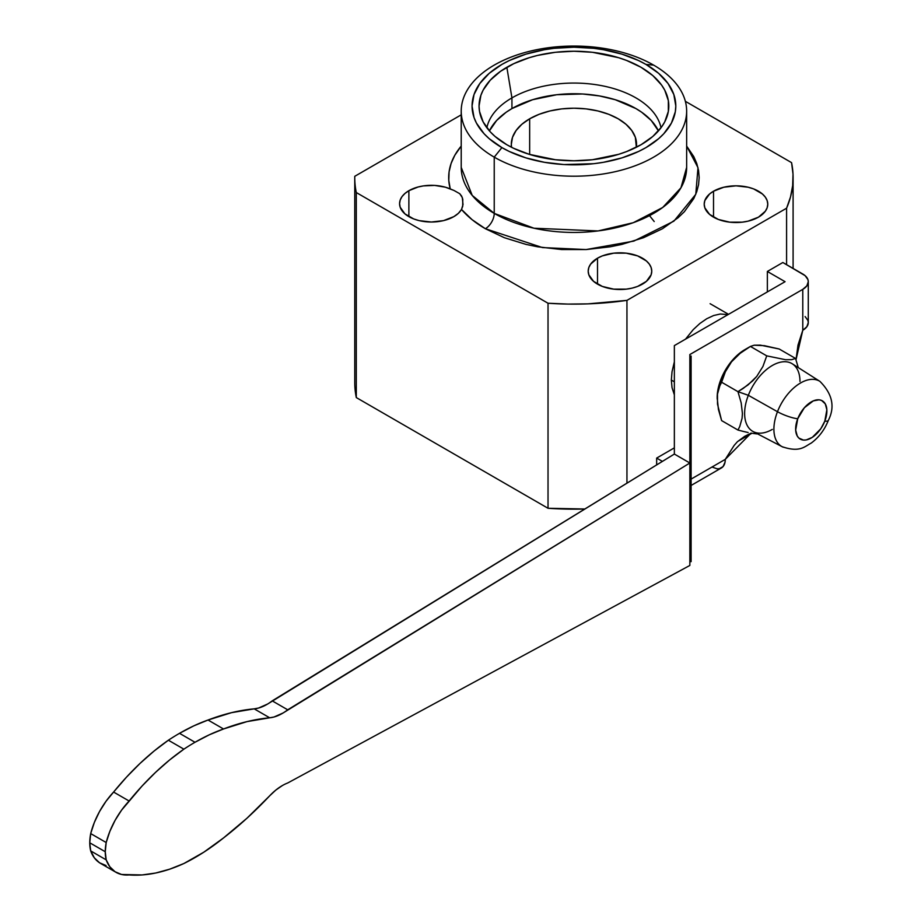 <?xml version="1.0" encoding="UTF-8"?>
<svg xmlns="http://www.w3.org/2000/svg" width="921" height="921" viewBox="0 0 921 921"><rect width="100%" height="100%" fill="white"/><g stroke="black" fill="none" stroke-linecap="round" stroke-linejoin="round"><path stroke-width="1.38" d="M597.51 258.191L597.51 284.129L597.51 258.191A31.775 18.351 180 0 1 632.14 254.208A31.775 18.351 180 0 1 651.757 271.165A31.775 18.351 180 0 1 642.455 284.129A31.775 18.351 180 0 1 607.814 288.112A31.775 18.351 180 0 1 588.197 271.165A31.775 18.351 180 0 1 597.51 258.191L590.626 264.143L588.807 267.585L588.197 271.165L588.807 274.734L593.561 281.354L602.322 286.419L613.777 289.159L626.176 289.159L632.14 288.112L637.631 286.419L646.404 281.354L651.147 274.734L651.757 271.165L651.147 267.585L649.34 264.143L646.404 260.965L637.631 255.9L626.176 253.16L613.777 253.16L602.322 255.9L597.51 258.191M713.522 191.211L713.522 217.16L713.522 191.211A31.775 18.351 180 0 1 748.151 187.228A31.775 18.351 180 0 1 767.769 204.186A31.775 18.351 180 0 1 758.467 217.16A31.775 18.351 180 0 1 723.825 221.132A31.775 18.351 180 0 1 704.208 204.186A31.775 18.351 180 0 1 713.522 191.211L709.573 193.986L704.818 200.605L704.208 204.186L704.818 207.766L709.573 214.374L718.334 219.44L729.789 222.18L742.188 222.18L748.151 221.132L758.467 217.16L765.351 211.208L767.158 207.766L767.769 204.186L767.158 200.605L765.351 197.163L762.415 193.986L753.643 188.92L748.151 187.228L735.994 185.835L723.825 187.228L713.522 191.211M408.878 190.693L408.878 216.642L408.878 190.693A31.775 18.351 180 0 1 450.231 188.909A125.244 72.31 180 0 1 461.214 146.082L454.813 155.258L451.094 163.489L449.08 171.928L448.792 180.435L450.231 188.909L454.018 190.474L445.419 187.216L434.62 185.42L423.418 185.904L418.099 186.998L408.878 190.693L404.929 193.479L401.993 196.645L400.186 200.087L399.576 203.668A31.775 18.351 180 0 1 408.878 190.693M453.823 216.642A31.775 18.351 180 0 1 419.193 220.626A31.775 18.351 180 0 1 399.576 203.668L400.186 207.248L404.929 213.868L413.69 218.922L419.193 220.626L431.35 222.019L443.519 220.626L453.823 216.642L458.393 213.315L461.513 209.458L462.71 206.316L462.779 199.224L461.651 196.115L459.763 193.721L454.018 190.474L459.763 193.721L462.307 197.589L463.021 204.554L461.513 209.458A31.775 18.351 180 0 1 453.823 216.642M686.652 167.369L680.953 187.792L662.683 207.49L633.245 222.709L598.04 230.941L533.973 228.224L494.232 213.384A112.719 65.08 0 0 1 461.214 167.369L472.22 195.413L494.232 213.384A12.526 7.23 -60 0 1 485.367 228.719A125.244 72.31 180 0 1 461.513 209.458L472.07 219.659L485.367 228.719A12.526 7.23 120 0 0 494.232 213.384A112.719 65.08 0 0 0 617.07 227.487A112.719 65.08 0 0 0 686.652 167.369L686.652 111.13A112.719 65.08 180 0 1 617.07 171.248A112.719 65.08 180 0 1 494.232 157.146L494.232 213.384L494.232 157.146A112.719 65.08 0 0 0 653.634 157.146A112.719 65.08 0 0 0 653.634 65.115A112.719 65.08 180 0 1 686.652 111.13M653.634 65.115L645.966 64.424A101.874 58.817 180 0 1 645.966 147.602A101.874 58.817 180 0 1 501.899 147.602L494.232 157.146L501.899 147.602L509.301 151.481L525.914 157.882L544.357 162.292L563.951 164.548L593.803 163.696L603.497 162.292L621.951 157.882L638.552 151.481L645.966 147.602L658.63 138.691L663.776 133.741L671.409 123.092L675.312 111.775L675.807 106.019L673.838 94.541L668.047 83.512L658.63 73.335L645.966 64.424L638.552 60.544L621.951 54.143L603.497 49.734L593.803 48.329L573.933 47.201L554.062 48.329L544.357 49.734L525.914 54.143L509.301 60.544L501.899 64.424L489.224 73.335L479.818 83.512L474.016 94.541L472.059 106.019L474.016 117.485L476.445 123.092L484.089 133.741L489.224 138.691L501.899 147.602A101.874 58.817 180 0 1 501.899 64.424A101.874 58.817 180 0 1 645.966 64.424L653.634 65.115A112.719 65.08 0 0 0 494.232 65.115A112.719 65.08 0 0 0 494.232 157.146A112.719 65.08 180 0 1 461.214 111.13A112.719 65.08 180 0 1 530.795 51A112.719 65.08 180 0 1 653.634 65.115M511.938 97.891A87.668 50.62 0 0 0 486.864 127.766A87.668 50.62 180 0 1 511.938 97.891L511.938 108.574A87.668 50.62 0 0 0 489.419 130.897L496.615 120.501L506.159 112.247L511.938 108.574L511.938 97.891A87.668 50.62 180 0 1 602.679 85.86A87.668 50.62 180 0 1 661.002 127.766A87.668 50.62 0 0 0 602.679 85.86A87.668 50.62 0 0 0 511.938 97.891L506.849 67.279L511.938 97.891M641.016 144.747A94.875 54.776 180 0 1 544.334 158.055A94.875 54.776 180 0 1 480.14 114.25A94.875 54.776 180 0 1 506.849 67.279A94.875 54.776 180 0 1 616.736 57.137A94.875 54.776 180 0 1 667.725 114.25A94.875 54.776 180 0 1 641.016 144.747L626.637 151.551L618.647 154.314L592.433 159.736L573.933 160.784L555.421 159.736L529.207 154.314L513.745 148.35L506.849 144.747L495.049 136.446L490.26 131.83L483.145 121.917L479.519 111.383L479.058 106.019L480.889 95.324L483.145 90.108L490.26 80.196L500.598 71.262L513.745 63.676L529.207 57.712L537.622 55.41L555.421 52.29L573.933 51.242L592.433 52.29L618.647 57.712L626.637 60.475L641.016 67.279L652.816 75.58L661.577 85.054L664.72 90.108L668.347 100.642L668.347 111.383L664.72 121.917L661.577 126.971L652.816 136.446L641.016 144.747M529.656 118.797L529.656 154.452L529.656 118.797A62.616 36.149 180 0 1 597.89 110.957A62.616 36.149 180 0 1 636.549 144.355A62.616 36.149 180 0 1 636.353 147.256L635.352 137.31L631.783 130.529L625.992 124.277L618.21 118.797L608.723 114.296L597.89 110.957L586.147 108.897L573.933 108.206L561.718 108.897L549.964 110.957L539.142 114.296L529.656 118.797A62.616 36.149 180 0 0 511.316 144.355L512.513 137.31L516.082 130.529L521.862 124.277L529.656 118.797M511.512 147.256A62.616 36.149 180 0 1 511.316 144.355L511.512 147.256M658.446 130.897L651.251 120.501L641.695 112.247L635.916 108.574L615.263 99.721L599.375 95.922L582.521 93.988L556.825 94.713L532.603 99.721L511.938 108.574A87.668 50.62 0 0 1 658.446 130.897M686.652 146.082L697.991 167.68L695.781 194.296L673.884 221.155L633.821 241.095L586.101 249.556L542.457 247.576L485.367 228.719L504.351 237.71L526.006 244.399L537.576 246.793L561.66 249.556L586.205 249.556L610.289 246.793L621.859 244.399L643.514 237.71L662.487 228.719L678.063 217.77L684.384 211.68L693.778 198.579L696.76 191.706L698.567 184.684L699.166 177.592L698.567 170.512L696.76 163.489L693.778 156.605L686.652 146.082M685.362 101.322L791.565 162.637A219.175 126.534 180 0 1 793.096 177.592A219.175 126.534 180 0 1 786.592 208.204L786.592 264.672L786.592 208.204L626.948 300.373L587.713 303.884L567.843 304.08L548.03 303.239L356.3 192.547A219.175 126.534 180 0 1 354.769 176.302L461.214 114.849L354.769 176.302A219.175 126.534 180 0 0 354.758 177.592A219.175 126.534 180 0 0 356.3 192.547L548.03 303.239L548.03 508.277A219.175 126.534 0 0 0 584.812 509.002L548.03 508.277L356.3 397.573L356.3 192.547L356.3 397.573L548.03 508.277L548.03 303.239A219.175 126.534 180 0 0 626.948 300.373L626.948 483.145L626.948 300.373L786.592 208.204L790.517 196.956L792.67 185.547L793.016 174.081L791.565 162.637L685.362 101.322M737.675 441.47L751.927 433.25L737.675 441.47M685.512 339.158L693.214 329.649L699.856 323.49L706.764 318.712L713.683 315.512L720.326 314.003L728.027 314.625M674.356 394.833L672.031 387.649L671.34 380.062L672.031 371.693L674.356 361.826M354.758 177.592L354.758 382.618A219.175 126.534 0 0 0 356.3 397.573A219.175 126.534 0 0 1 354.769 381.329M654.209 221.547L649.512 215.641M674.356 381.801L671.34 380.062L674.356 381.801M674.356 345.594L785.072 281.688L767.354 271.465L782.85 262.508L802.778 274.021A18.788 10.845 180 0 1 808.281 281.688A18.788 10.845 180 0 1 802.778 289.355L689.852 354.539L689.852 565.448L287.709 782.988A45.935 26.513 -60 0 0 282.286 785.601L275.863 790.045L269.692 795.802A294.432 169.994 -60 0 1 223.527 837.937L247.001 818.193L269.692 795.802A45.935 26.513 -60 0 1 282.286 785.601A45.935 26.513 -60 0 1 287.709 782.988L689.852 565.448L689.852 462.998L674.356 454.053L674.356 345.594L674.356 454.053L689.852 462.998L287.709 709.803L272.213 700.858L674.356 454.053L267.643 704.012L258.548 708.042L254.196 708.848A294.432 169.994 120 0 0 208.031 720.026L223.527 728.972A294.432 169.994 -60 0 1 269.692 717.793L254.196 708.848L231.505 712.67L208.031 720.026A211.393 122.044 120 0 0 179.514 733.323A211.393 122.044 120 0 0 168.382 740.219L183.889 749.164A211.393 122.044 -60 0 1 195.01 742.268L179.514 733.323L195.01 742.268A211.393 122.044 -60 0 1 223.527 728.972L208.031 720.026L193.836 725.84L179.514 733.323A211.393 122.044 120 0 0 168.382 740.219A197.624 114.1 120 0 0 113.605 792.06L129.113 801.005A197.624 114.1 -60 0 1 183.889 749.164L168.382 740.219L154.083 751.041L140.084 763.371L126.545 777.094L113.605 792.06A58.196 33.593 120 0 0 90.695 833.586L106.191 842.531A58.196 33.593 -60 0 1 129.113 801.005L113.605 792.06L106.053 801.224L99.537 811.516L94.345 822.453L90.695 833.586A43.195 24.936 120 0 0 89.763 842.796L105.259 851.741A43.195 24.936 -60 0 1 106.191 842.531L90.695 833.586L89.763 842.796A43.172 24.925 120 0 0 90.695 850.912L106.191 859.857A43.172 24.925 -60 0 1 105.259 851.741L89.763 842.796L90.695 850.912A58.196 33.593 120 0 0 100.504 863.368L116 872.314A58.196 33.593 -60 0 1 106.191 859.857L90.695 850.912L94.345 857.831L99.537 862.781L106.053 865.533M785.072 281.688L767.354 271.465L767.354 291.911M674.356 447.859L656.661 458.082L662.395 461.386L656.661 458.082L656.661 464.909M689.852 354.539L689.852 462.998L283.138 712.958L274.044 716.999L269.692 717.793L254.196 708.848A45.935 26.513 120 0 0 272.213 700.858L287.709 709.803A45.935 26.513 -60 0 1 269.692 717.793L247.001 721.615L223.527 728.972L209.332 734.797L195.01 742.268A211.393 122.044 120 0 0 183.889 749.164L169.579 759.986L155.591 772.328L142.041 786.05L121.56 810.169L115.033 820.461L109.841 831.41L106.191 842.531L105.259 851.741L106.191 859.857L109.841 866.776L115.033 871.727L121.56 874.478L142.041 874.95L155.591 873.039L169.579 869.217L183.889 863.518L203.783 852.201L223.527 837.937A211.393 122.044 -60 0 1 183.889 863.518A197.624 114.1 -60 0 1 129.113 874.927A58.196 33.593 -60 0 1 116 872.314M802.778 330.259A18.788 10.845 0 0 0 808.281 322.592L806.854 326.736L802.778 330.259L795.997 359.835L798 345.11L802.778 330.259L802.778 289.355L802.778 330.259M805.115 316.559L807.924 320.473L808.281 322.592L808.281 281.688L806.854 285.832L802.778 289.355L689.864 354.539L689.864 457M691.107 485.448L721.396 467.96A18.788 10.845 -120 0 0 725.288 459.36L734.141 445.43L737.41 441.723L744.64 436.358L751.122 433.1L725.288 459.36L725.034 462.204L723.054 466.59L719.382 468.708L717.091 468.801L712.002 467.028M725.288 459.36L691.107 479.093L725.288 459.36M782.85 262.508L805.115 275.655L807.924 279.57L808.281 281.688M756.809 433.906L752.722 433.377L756.809 433.906M748.151 432.525L743.178 431.385L748.151 432.525M717.171 398.931L717.482 394.119L717.505 404.146L721.627 420.609L737.963 430.049L743.178 431.385L737.963 430.049L739.747 426.527L737.963 430.049L721.627 420.609L718.438 409.534L717.171 397.573A39.143 22.599 120 0 1 720.878 379.464L721.627 382.238L720.878 379.464A39.143 22.599 120 0 1 744.847 349.646L750.408 346.434L740.162 353.319L731.516 361.826L725.368 371.773L721.627 382.238L737.963 391.667L741.186 402.903L742.418 413.494L742.073 418.33L739.747 426.527L742.073 418.33L742.418 413.494L741.186 402.903L737.963 391.667L748.082 384.886L756.751 376.401L762.933 366.466L766.744 355.863L750.408 346.434L754.184 345.202L760.355 345.145L779.189 349.001L795.525 358.43L798.277 367.617L795.525 358.43L779.189 349.001L764.418 345.674L754.184 345.202L750.408 346.434L766.744 355.863L785.59 359.72L791.749 359.662L795.525 358.43L791.749 359.662L785.59 359.72L766.744 355.863L762.933 366.466L756.751 376.401L752.641 380.891L743.166 388.455L737.963 391.667L721.627 382.238L719.831 385.795L725.368 371.773L731.516 361.826L740.162 353.319L750.408 346.434M772.305 429.405A39.143 22.599 -60 0 1 748.336 427.263A39.143 22.599 -60 0 1 748.336 395.305L737.963 391.667L748.336 395.305A39.143 22.599 120 0 0 753.217 431.615L782.182 446.72A37.738 21.793 -60 0 1 777.474 411.71L748.336 395.305L777.474 411.71A37.738 21.793 120 0 0 783.172 447.18M718.403 389.744L719.831 385.795L717.482 394.119L718.403 389.744M828.336 420.402A15.657 3.304 -158.8 0 1 824.802 421.15A22.092 12.756 -60 0 1 803.457 440.077A22.092 12.756 -60 0 1 797.736 418.733A15.657 3.304 -158.8 0 1 777.474 411.71A15.657 3.304 21.2 0 0 797.736 418.733L804.355 407.75L813.312 400.877L819.08 399.818L821.567 400.439L825.285 403.882L826.862 409.764L824.802 421.15L820.784 428.772L812.287 437.36L806.243 439.927L803.457 440.077L798.875 438.085L797.252 436.013L795.675 430.13L797.736 418.733A22.092 12.756 -60 0 1 819.08 399.818A22.092 12.756 -60 0 1 824.802 421.15A15.657 3.304 21.2 0 0 828.336 420.402M818.781 380.73A37.738 21.793 120 0 0 777.474 411.71A37.738 21.793 -60 0 1 819.909 381.375C832.423 393.866 835.22 406.886 828.324 420.425C824.617 429.773 818.93 437.314 811.274 443.047C804.355 446.708 799.831 452.718 782.182 446.72M819.909 381.375L792.348 363.841A39.143 22.599 120 0 0 748.336 395.305A39.143 22.599 -60 0 1 779.465 362.448A39.143 22.599 -60 0 1 799.981 381.467M689.852 561.637L691.107 561.637L689.852 561.637M689.852 464.495L691.107 464.495L691.107 561.637L691.107 464.495L689.852 464.495M691.107 356.036L691.107 464.495L691.107 356.036M461.214 167.369L461.214 111.13M793.096 268.425L793.096 177.592M710.114 303.7L728.523 314.326"/></g></svg>
